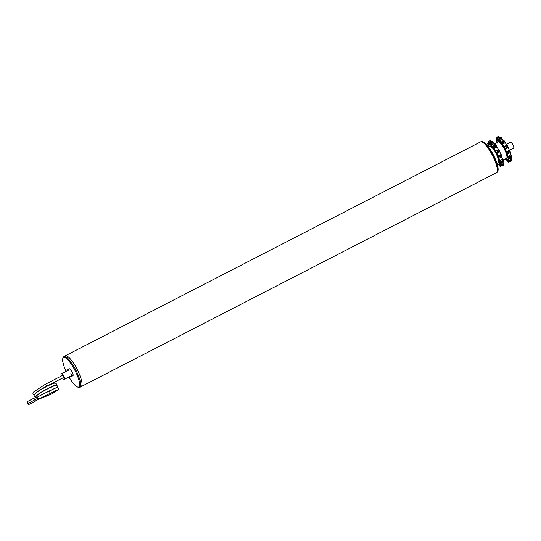 <?xml version="1.0" encoding="UTF-8"?>
<svg xmlns="http://www.w3.org/2000/svg" width="541" height="541" viewBox="0 0 541 541"><rect width="100%" height="100%" fill="white"/><g stroke="black" fill="none" stroke-linecap="round" stroke-linejoin="round"><path stroke-width="0.81" d="M481.098 141.62A17.326 4.436 62.7 0 1 481.199 141.559A17.326 4.436 62.7 0 1 481.307 141.512A17.326 4.436 62.7 0 1 482.525 141.573A17.326 4.436 62.7 0 1 493.074 154.936A17.326 4.436 62.7 0 1 497.828 171.287A17.326 4.436 62.7 0 1 497.071 172.369L496.401 172.714A17.326 4.436 -117.3 0 1 496.293 172.762A17.326 4.436 -117.3 0 0 496.401 172.714A17.326 4.436 -117.3 0 0 492.513 155.49A17.326 4.436 -117.3 0 0 480.638 141.857A17.326 4.436 -117.3 0 0 480.53 141.904A17.326 4.436 -117.3 0 0 480.428 141.965M80.988 386.7A17.326 4.436 -117.3 0 0 81.096 386.646A17.326 4.436 -117.3 0 0 77.207 369.422A17.326 4.436 -117.3 0 0 65.333 355.789A17.326 4.436 -117.3 0 0 65.224 355.836A17.326 4.436 62.7 0 1 77.309 369.625A17.326 4.436 62.7 0 1 81.096 386.646L79.757 387.336A17.326 4.436 62.7 0 0 75.977 370.315A17.326 4.436 62.7 0 0 63.885 356.526L62.621 358.852L62.715 361.354L63.811 365.824L65.982 371.369M81.096 386.646L496.401 172.714A17.326 4.436 -117.3 0 0 492.513 155.49A17.326 4.436 -117.3 0 0 480.638 141.857A17.326 4.436 -117.3 0 0 480.53 141.904L63.885 356.526M482.525 141.573L483.012 141.749A16.94 4.335 62.7 0 1 493.324 154.807A16.94 4.335 62.7 0 1 497.97 170.794L497.828 171.287M498.051 164.261L497.179 164.045L497.686 163.788M497.632 164.471L497.301 164.194L497.808 163.937M499.066 164.139A10.935 2.8 62.7 0 1 497.49 163.571L500.067 166.385A14.019 3.584 -117.3 0 0 500.398 166.506L499.066 164.139A2.008 0.514 62.7 0 1 499.113 164.092A2.008 0.514 62.7 0 1 499.215 164.079L501.778 165.965L503.319 165.174A14.019 3.584 -117.3 0 0 503.441 164.877L501.899 165.674L499.789 162.672A2.008 0.514 62.7 0 1 499.789 162.361L501.913 162.807L503.455 162.009L503.407 161.536L503.455 162.009A14.019 3.584 -117.3 0 0 503.34 161.374L501.798 162.165L499.884 160.555L499.235 159.304A2.008 0.514 62.7 0 1 499.086 158.811L499.154 158.121L502.001 156.653L502.014 157.303A2.008 0.514 -117.3 0 0 502.163 157.796L503.441 161.712M495.583 144.805L493.811 145.495L492.898 146.658L492.391 146.55A2.008 0.514 62.7 0 1 492.087 146.219L491.052 142.493L492.594 141.695A14.019 3.584 -117.3 0 0 492.249 141.417A14.019 3.584 -117.3 0 0 492.188 141.377L490.64 142.168L490.139 144.684A2.008 0.514 62.7 0 1 489.923 144.609L488.679 141.465A14.019 3.584 -117.3 0 0 488.469 141.539L488.821 145.042A2.008 0.514 62.7 0 1 488.739 145.231L487.732 143.304A14.019 3.584 -117.3 0 0 487.725 143.75A14.019 3.584 -117.3 0 0 487.725 143.784L488.726 147.531M488.645 146.922A10.935 2.8 62.7 0 1 488.739 145.231L488.28 144.995L488.8 144.724M488.679 141.465L490.22 140.667A14.019 3.584 -117.3 0 0 490.018 140.741A14.019 3.584 -117.3 0 0 489.99 140.755L488.496 141.526M487.732 143.304L488.455 142.932M490.335 144.19L490.139 144.684A10.935 2.8 62.7 0 1 492.087 146.219M490.22 140.667L491.539 141.708M492.898 146.658L492.391 146.55A10.935 2.8 62.7 0 1 494.738 149.695L494.197 148.403L494.305 146.158L495.847 145.36L496.604 146.158L495.651 144.88M491.1 143.487L493.324 142.344L492.594 141.695L495.015 144.711A2.008 0.514 -117.3 0 0 495.11 144.826M494.143 147.341L496.557 146.097L497.666 148.187A2.008 0.514 -117.3 0 0 497.984 148.694L498.775 149.979L497.226 150.777L495.766 150.878L495.056 150.195A2.008 0.514 62.7 0 1 494.738 149.695M495.766 150.878L498.613 149.417L496.388 150.885M498.288 155.896L497.531 154.8A2.008 0.514 62.7 0 1 497.267 154.239L496.996 153.123L497.693 151.622L499.235 150.824L500.188 152.731A2.008 0.514 -117.3 0 0 500.452 153.292L501.656 155.991L500.107 156.789L498.288 155.896L501.135 154.428L501.5 155.152L499.086 156.396M497.233 152.427L499.647 151.182L499.837 151.656L496.996 153.123M500.993 161.603L503.211 160.461L503.34 161.374M501.656 155.991A14.019 3.584 -117.3 0 1 501.98 156.836L502.102 156.748M499.877 157.898L500.439 157.627A14.019 3.584 -117.3 0 0 500.107 156.789M499.235 159.304A10.935 2.8 62.7 0 1 499.789 162.361L500.195 162.253M503.008 162.246L503.441 164.877M501.595 165.891L500.398 166.506M497.49 163.571A2.008 0.514 -117.3 0 0 497.22 163.362L497.179 164.045M501.913 162.807A14.019 3.584 -117.3 0 0 501.798 162.165M499.235 150.824A14.019 3.584 -117.3 0 0 498.775 149.979M497.693 151.622A14.019 3.584 -117.3 0 0 497.226 150.777M495.847 145.36A14.019 3.584 -117.3 0 0 495.36 144.704M494.305 146.158A14.019 3.584 -117.3 0 0 493.811 145.495M491.052 142.493A14.019 3.584 -117.3 0 0 490.64 142.168M488.469 141.539A14.019 3.584 -117.3 0 0 488.449 141.553L490.018 140.741M506.051 159.48L505.544 159.737L505.592 159.054A2.008 0.514 62.7 0 1 505.855 159.257L508.432 162.077A14.019 3.584 -117.3 0 0 508.763 162.199L509.96 161.576M505.544 159.737L506.417 159.953M506.173 159.629L505.666 159.886L505.997 160.163M497.098 143.216L496.09 139.477A14.019 3.584 62.7 0 1 496.09 139.436A14.019 3.584 62.7 0 1 496.097 138.996L497.105 140.924A10.935 2.8 -117.3 0 0 497.017 142.614M497.172 140.41L496.645 140.68L497.105 140.924A2.008 0.514 62.7 0 0 497.186 140.728L496.814 137.245A14.019 3.584 62.7 0 1 496.841 137.231A14.019 3.584 62.7 0 1 497.044 137.15L498.295 140.302A10.935 2.8 -117.3 0 0 497.186 140.728M496.821 138.624L496.097 138.996M499.911 137.4L498.592 136.359A14.019 3.584 -117.3 0 0 498.383 136.433A14.019 3.584 -117.3 0 0 498.356 136.447L496.861 137.218M498.592 136.359L497.044 137.15M498.701 139.882L499.012 137.86A14.019 3.584 62.7 0 1 499.417 138.185L500.459 141.911A10.935 2.8 -117.3 0 0 498.504 140.376L498.701 139.882L498.504 140.376A2.008 0.514 62.7 0 1 498.295 140.302M503.482 140.518A2.008 0.514 62.7 0 1 503.38 140.403L500.959 137.387A14.019 3.584 -117.3 0 0 500.614 137.11A14.019 3.584 -117.3 0 0 500.553 137.062L499.012 137.86M499.465 139.179L501.69 138.036L500.959 137.387L499.417 138.185M501.264 142.344L502.176 141.187A14.019 3.584 62.7 0 1 502.67 141.85L502.569 144.095L503.103 145.387A10.935 2.8 -117.3 0 0 500.756 142.236L501.264 142.344L500.756 142.236A2.008 0.514 62.7 0 1 500.459 141.911M503.948 140.491L503.725 140.389A14.019 3.584 -117.3 0 1 504.212 141.052L502.67 141.85M510.278 158.499L508.155 158.053A10.935 2.8 -117.3 0 0 507.6 154.996L508.249 156.248L510.163 157.857A14.019 3.584 62.7 0 1 510.278 158.499L511.82 157.702L511.779 157.228L511.82 157.702A14.019 3.584 -117.3 0 0 511.705 157.059L510.528 153.488A2.008 0.514 62.7 0 1 510.379 152.995L510.346 152.521A14.019 3.584 -117.3 0 0 510.021 151.683L508.817 148.985A2.008 0.514 62.7 0 1 508.554 148.423L507.6 146.516A14.019 3.584 -117.3 0 0 507.14 145.671L506.349 144.379A2.008 0.514 62.7 0 1 506.031 143.879L504.212 141.052M504.016 140.565L504.969 141.85L502.508 143.027M502.176 141.187L503.725 140.389M504.138 146.57L505.598 146.462A14.019 3.584 62.7 0 1 506.058 147.314L505.362 148.816L505.632 149.925A10.935 2.8 -117.3 0 0 503.428 145.887L504.138 146.57L506.978 145.103L504.753 146.577M505.362 148.816L508.202 147.348L508.013 146.875L505.598 148.119M505.598 146.462L507.14 145.671M507.6 146.516L506.058 147.314M506.66 151.588L508.479 152.481A14.019 3.584 62.7 0 1 508.804 153.319L507.526 153.813L507.451 154.496A10.935 2.8 -117.3 0 0 505.896 150.493L506.66 151.588L509.5 150.121L509.872 150.844L507.458 152.089M510.467 152.44L508.242 153.583M508.479 152.481L510.021 151.683M511.806 160.569A14.019 3.584 62.7 0 1 511.691 160.86L510.143 161.658A14.019 3.584 -117.3 0 0 510.264 161.36L511.806 160.569L511.766 159.568L509.541 160.718L508.155 158.364A2.008 0.514 62.7 0 1 508.155 158.053L508.56 157.938M511.813 157.404L511.583 156.146L509.358 157.296M510.163 157.857L511.705 157.059M508.763 162.199L507.431 159.825A2.008 0.514 62.7 0 1 507.478 159.784A2.008 0.514 62.7 0 1 507.58 159.771L510.143 161.658M511.373 157.931L511.766 159.568M510.264 161.36L509.541 160.718M507.6 154.996A2.008 0.514 62.7 0 1 507.451 154.496M505.896 150.493A2.008 0.514 62.7 0 1 505.632 149.925M503.428 145.887A2.008 0.514 62.7 0 1 503.103 145.387M67.693 369.679A3.895 0.994 -117.3 0 0 67.51 370.578L68.633 370.145A3.895 0.994 -117.3 0 0 67.72 369.665A3.895 0.994 -117.3 0 0 67.693 369.679L69.37 368.813A3.895 0.994 62.7 0 1 72.088 371.917A3.895 0.994 62.7 0 1 72.934 375.738A3.895 0.994 62.7 0 1 70.79 373.669M506.383 144.42L510.887 142.1A3.895 0.994 62.7 0 1 513.876 148.004L509.568 150.229M513.876 148.004L513.95 147.957A3.699 0.947 62.7 0 0 512.942 144.812A3.699 0.947 62.7 0 0 510.961 142.053L506.315 144.332M70.425 376.225A3.895 0.994 -117.3 0 0 71.236 376.61A3.895 0.994 -117.3 0 0 71.263 376.604A3.895 0.994 -117.3 0 0 71.446 375.697L64.92 379.058A3.895 0.994 -117.3 0 0 62.107 373.506L68.633 370.145M67.51 370.578L60.903 373.993A3.699 0.947 -117.3 0 0 61.451 375.961M62.526 378.037A3.699 0.947 -117.3 0 0 63.716 379.552L64.67 379.18A3.699 0.947 -117.3 0 0 61.857 373.621L62.107 373.506M60.903 373.993L61.857 373.621M28.646 404.6L27.55 403.518L27.057 401.733L28.315 403.201L28.646 404.6L35.341 401.152L35.009 399.752L38.188 397.993L38.438 399.15L36.43 400.414M35.341 401.152L38.506 399.021L57.36 389.912M38.506 399.021L36.024 400.698M28.247 403.606L28.43 403.951M27.368 402.572L27.544 402.917M27.699 402.558L27.875 402.903M37.309 397.087L33.752 398.284L27.057 401.733M33.745 398.325L27.091 401.76L33.785 398.311L35.009 399.752L28.315 403.201M37.39 397.06L38.188 397.993L28.389 403.343M503.11 160.062L506.477 158.324A9.15 2.34 -117.3 0 0 504.483 149.336A9.15 2.34 -117.3 0 0 498.099 142.053L494.474 143.92M506.2 158.472A9.474 2.421 -117.3 0 0 504.834 149.16A9.474 2.421 -117.3 0 0 497.821 142.202M496.902 163.26L498.112 162.638A9.15 2.34 -117.3 0 0 496.117 153.644A9.15 2.34 -117.3 0 0 489.733 146.368L488.523 146.99M497.835 162.78A9.474 2.421 -117.3 0 0 496.469 153.475A9.474 2.421 -117.3 0 0 489.449 146.51M488.564 143.575L487.826 143.953M488.618 143.838L487.894 144.21M489.28 143.811L490.376 143.243M491.032 141.221L488.807 142.371M491.282 141.451L488.868 142.696M491.417 145.042L494.258 143.575M493.541 142.581L491.127 143.825M494.197 148.403L497.044 146.936M498.802 149.688L496.577 150.831M496.408 145.914L494.183 147.057M501.554 155.335L499.329 156.484M499.58 151.108L497.355 152.258M502.731 159.088L499.884 160.555M500.729 161.414L503.144 160.17M503.029 162.32L500.188 163.788M503.401 163.876L501.176 165.025M500.932 164.782L503.346 163.538M499.803 164.505L499.127 164.856M500.858 165.438L499.843 165.959M499.647 165.735L500.608 165.242M499.789 162.672A10.935 2.8 62.7 0 1 499.215 164.079M497.531 154.8A10.935 2.8 62.7 0 1 499.086 158.811M495.056 150.195A10.935 2.8 62.7 0 1 497.267 154.239M488.821 145.042A10.935 2.8 62.7 0 1 489.923 144.609M507.492 160.549L508.168 160.197M508.98 160.927L508.013 161.421M509.223 161.13L508.209 161.651M508.554 159.48L511.394 158.013M511.712 159.23L509.297 160.474M508.249 156.248L511.096 154.78M511.509 155.862L509.095 157.106M509.92 151.027L507.695 152.17M507.945 146.8L505.72 147.943M507.167 145.373L504.942 146.523M504.773 141.6L502.548 142.75M505.409 142.628L502.569 144.095M501.906 138.273L499.492 139.517M502.623 139.267L499.783 140.734M499.397 136.914L497.172 138.063M499.654 137.144L497.24 138.388M498.748 138.936L497.646 139.504M496.929 139.267L496.192 139.646M496.983 139.531L496.259 139.903M507.58 159.771A10.935 2.8 -117.3 0 0 508.155 158.364M507.431 159.825A10.935 2.8 62.7 0 1 505.855 159.257M66.002 371.356A16.548 4.233 62.7 0 1 64.034 357.439A16.548 4.233 62.7 0 1 75.118 370.734A16.548 4.233 62.7 0 1 79.02 386.781A16.548 4.233 62.7 0 1 68.91 377.003M34.069 394.964L32.852 394.146L33.129 392.306L45.518 384.171L46.567 386.254M48.974 391.441L49.251 391.17L50.124 392.786L49.846 393.057L50.124 392.786M481.199 141.559L480.53 141.904M502.055 156.822L500.222 157.769M501.453 155.017L502.095 156.66M498.788 149.6L499.701 151.277M492.249 141.417L492.865 141.911M504.827 158.973L505.727 159.953M496.841 137.231L498.383 136.433M500.614 137.11L501.23 137.603M507.154 145.292L508.067 146.969M509.818 150.709L510.461 152.352M510.427 152.515L508.567 153.475M68.89 377.016L72.244 382.135L75.226 385.557L77.14 387.025L79.757 387.336M71.263 376.604L72.934 375.738M45.518 384.171L63.047 375.136M56.007 385.307L56.494 384.232L56.034 383.278L54.147 383.156C50.982 383.954 38.56 390.446 35.118 393.713L33.86 395.836L35.239 397.263M57.177 387.606L57.535 385.997L56.21 385.287C56.183 385.32 56.021 384.759 48.277 388.553C43.192 391.157 39.283 393.564 36.551 395.775L35.043 397.845M37.911 399.481L50.59 394.497L58.245 390L58.813 388.654L57.759 387.613C57.522 387.613 57.806 386.754 49.015 391.075L37.376 397.067M36.173 395.978L36.7 395.43C39.493 392.651 52.112 386.017 54.797 385.402L55.135 385.32M37.288 392.009L36.626 392.218M35.03 393.577L35.348 393.307C37.505 391.38 41.251 389.026 46.587 386.247L64.122 377.212M37.816 394.517L38.452 394.315M39.128 393.848L38.35 394.118M56.332 387.62L42.793 394.274"/></g></svg>
